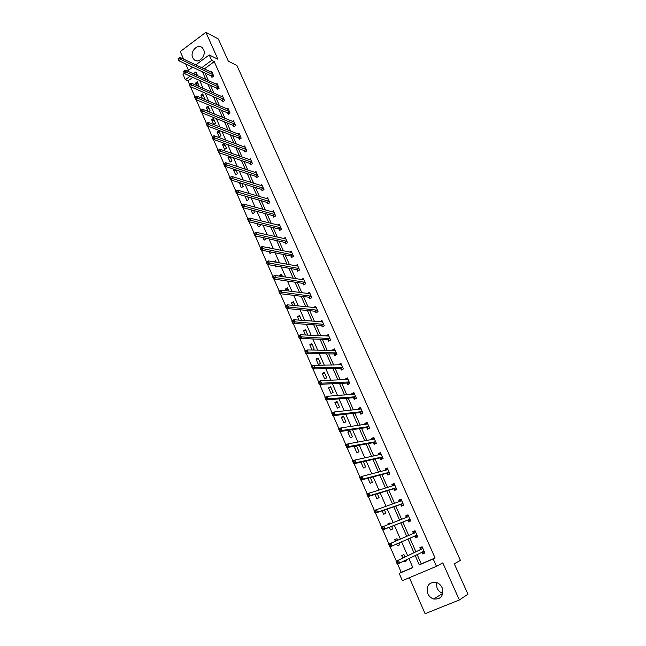 <?xml version="1.0" encoding="UTF-8"?>
<svg xmlns="http://www.w3.org/2000/svg" width="646" height="646" viewBox="0 0 646 646"><rect width="100%" height="100%" fill="white"/><g stroke="black" fill="none" stroke-linecap="round" stroke-linejoin="round"><path stroke-width="0.97" d="M192.726 57.696L194.163 59.682C198.669 64.059 206.615 55.629 203.595 49.621L202.214 47.699C197.684 43.242 189.722 51.696 192.726 57.696M433.7 599.02C441.105 599.448 443.915 595.701 442.13 587.763C440.903 585.147 439.005 583.386 436.454 582.482C428.936 581.885 426.053 585.599 427.805 593.634C429.065 596.347 431.035 598.148 433.7 599.02L442.817 593.335C440.201 592.487 438.271 590.743 437.027 588.094L436.397 582.466M192.807 77.367L187.994 80.887L185.345 79.716L183.004 74.306L184.36 73.305M409.411 577.702L425.092 613.7L459.346 599.981L467.954 594.207L454.291 563.813L460.412 560.373L236.92 65.537L228.337 61.184L218.356 38.986L205.88 32.3L180.282 51.551L183.569 59.109M185.685 63.962L188.438 70.293M417.122 554.526L421.24 563.869L435.089 557.991L433.2 558.968L436.47 566.324L402.361 580.665L399.212 573.398L412.859 567.608L408.886 558.532M397.573 563.918L401.239 572.364L399.212 573.398M187.994 80.887L189.431 84.206M190.513 86.693L195.084 97.223M196.158 99.694L200.769 110.337M201.843 112.808L206.502 123.547M207.576 126.027L212.284 136.871M213.366 139.358L218.114 150.3M219.196 152.795L223.992 163.85M225.074 166.353L229.919 177.513M231.01 180.024L235.895 191.289M236.993 193.808L241.927 205.186M243.025 207.713L248.007 219.204M249.106 221.74L254.144 233.343M255.251 235.887L260.33 247.604M261.436 250.155L266.572 261.985M267.678 264.545L272.862 276.496M273.985 279.064L279.217 291.128M280.332 293.712L285.621 305.897M286.743 308.481L292.081 320.787M293.211 323.388L298.605 335.815M299.736 338.423L305.187 350.98M306.317 353.596L311.824 366.274M312.963 368.906L318.518 381.713M319.665 384.346L325.277 397.29M326.424 399.931L332.101 413.004M333.247 415.661L338.98 428.871M340.135 431.528L345.925 444.876M347.08 447.549L352.934 461.026M354.097 463.707L360.008 477.329M361.171 480.018L367.146 493.786M368.317 496.483L374.349 510.397M375.528 513.102L381.625 527.16M382.803 529.882L388.973 544.085M390.152 546.815L396.378 561.156M401.239 572.364L412.794 567.454M196.965 74.306L196.029 75.001M404.008 560.914L404.372 561.754L406.633 560.785L406.221 559.832M404.994 557.03L403.936 554.615L401.683 555.592L402.781 558.096M396.62 543.98L397.411 545.781L399.648 544.796L398.865 542.995M397.694 540.314L396.983 538.683L394.746 539.676L395.449 541.275M389.36 527.314L390.507 529.946L392.728 528.953L391.629 526.425M390.418 523.656L390.087 522.897L387.866 523.898L388.141 524.528M382.157 510.8L383.659 514.256L385.872 513.247L384.451 510.009M375.027 494.44L376.876 498.696L379.073 497.678L377.345 493.738M367.954 478.234L370.158 483.273L372.33 482.247L370.303 477.612M360.952 462.173L363.488 467.987L365.644 466.945L363.327 461.64M359.023 451.772L356.487 445.974L354.355 447.032L356.883 452.83L359.023 451.772M352.458 436.736L349.946 430.987L347.823 432.053L350.326 437.802L352.458 436.736M345.941 421.83L343.454 416.129L341.346 417.203L343.834 422.904L345.941 421.83M339.481 407.045L337.018 401.392L334.927 402.482L337.39 408.127L339.481 407.045M333.086 392.38L330.631 386.776L328.564 387.883L331.002 393.479L333.086 392.38M326.731 377.845L324.308 372.29L322.249 373.404L324.672 378.952L326.731 377.845M320.44 363.432L318.034 357.924L315.991 359.047L318.389 364.554L320.44 363.432M312.551 350.051L314.198 349.139L311.808 343.672L309.781 344.803L312.066 350.043M307.722 335.121L305.639 329.549L303.62 330.687L305.51 335.016M301.609 320.327L299.518 315.531L297.515 316.685L299.017 320.125M295.19 305.631L293.445 301.634L291.459 302.796L292.581 305.364M288.835 291.071L287.43 287.85L285.459 289.02L286.202 290.732M282.528 276.633L281.454 274.187L279.5 275.358L279.88 276.222M282.286 280.299L281.608 280.194M276.278 262.324L275.535 260.621L273.605 261.84M277.199 266.192L275.858 267.008L275.366 265.877M269.18 251.682L269.98 253.523L271.861 252.215M270.076 248.129L269.657 247.176L268.599 247.83M263.035 237.607L264.149 240.15L266.071 238.947L265.74 238.204M256.955 223.645L258.36 226.883L260.273 225.68L259.676 224.307M250.923 209.805L252.626 213.721L254.516 212.51L253.66 210.531M244.939 196.085L246.934 200.664L248.815 199.444L247.693 196.877M239.375 182.592L241.289 187.711L243.154 186.484L241.774 183.327M234.377 169.389L233.537 169.946L235.685 174.864L237.534 173.629L235.903 169.89M229.362 156.316L227.998 157.236L230.121 162.114L231.971 160.87L230.089 156.566M226.439 148.217L224.323 143.38L222.499 144.631L224.606 149.468L226.439 148.217M220.956 135.66L218.857 130.855L217.048 132.115L219.139 136.92L220.956 135.66M215.514 123.2L213.43 118.436L211.63 119.704L213.705 124.468L215.514 123.2M208.803 111.766L210.111 110.837L208.052 106.114L206.26 107.389L208.036 111.451M203.975 99.137L204.758 98.572L202.707 93.88L200.93 95.164L202.368 98.45M199.146 86.621L197.41 81.743L195.641 83.035L196.747 85.563M435.089 557.991L214.238 61.645L204.289 68.944M205.073 73.046L208.44 80.693M210.499 85.369L213.923 93.153M215.966 97.788L219.462 105.726M221.481 110.304L225.042 118.388M227.037 122.918L230.662 131.154M232.633 135.636L236.331 144.026M238.277 148.451L242.04 157.002M243.97 161.379L247.806 170.076M249.711 174.404L253.612 183.262M255.493 187.534L259.466 196.562M261.323 200.777L265.369 209.966M267.202 214.125L271.32 223.476M273.129 227.578L277.328 237.106M279.104 241.152L283.376 250.85M285.128 254.831L289.481 264.699M291.209 268.623L295.634 278.676M297.33 282.536L301.835 292.767M303.507 296.562L308.094 306.971M309.741 310.71L314.408 321.304M316.023 324.97L320.771 335.759M322.362 339.36L327.191 350.334M328.749 353.871L333.667 365.038M335.193 368.503L340.2 379.864M341.694 383.264L346.789 394.827M348.251 398.146L353.435 409.911M354.864 413.165L360.137 425.133M361.534 428.314L366.896 440.491M368.26 443.592L373.719 455.987M375.051 459.007L380.607 471.612M381.899 474.56L387.552 487.383M388.811 490.241L394.561 503.291M395.78 506.076L401.626 519.344M402.813 522.041L408.765 535.542M409.911 538.158L415.919 551.805M421.838 552.265L422.581 553.937L424.882 552.952L422.137 546.75L419.843 547.735L420.578 549.407M414.74 536.204L415.475 537.86L417.76 536.866L415.031 530.713L412.762 531.715L413.497 533.37M407.707 520.288L408.433 521.928L410.695 520.918L407.997 514.822L405.745 515.839L406.471 517.478L407.069 515.928L408.248 515.395M400.73 504.51L401.457 506.141L403.702 505.115L401.029 499.075L398.784 500.101L399.462 501.627M393.818 488.869L394.536 490.484L396.765 489.45L394.108 483.458L391.888 484.5L392.51 485.905M386.97 473.365L387.681 474.972L389.885 473.922L387.261 467.987L385.056 469.036L385.63 470.328M380.179 457.998L380.882 459.589L383.07 458.523L380.47 452.644L378.281 453.702L378.798 454.881M373.445 442.76L374.139 444.335L376.319 443.269L373.735 437.431L371.563 438.505L372.031 439.571M366.767 427.66L367.461 429.219L369.617 428.137L367.057 422.355L364.901 423.445L365.321 424.398M360.145 412.689L360.831 414.231L362.979 413.141L360.436 407.408L358.304 408.506L358.675 409.346M353.588 397.839L354.266 399.373L356.398 398.267L353.879 392.582L351.755 393.697L352.078 394.431M349.195 382.004L346.991 383.07L348.759 384.112L349.866 383.53L347.37 377.894L345.263 379.008L345.545 379.638M349.866 383.53L347.75 384.645L347.08 383.118M340.628 368.527L341.298 370.037L343.397 368.914L340.918 363.318L338.827 364.449L339.061 364.974M334.232 354.056L334.894 355.55L336.978 354.42L334.523 348.872L332.448 350.011L332.633 350.439M327.893 339.707L328.548 341.193L330.615 340.046L328.184 334.547L326.262 336.025M321.603 325.479L322.249 326.949L324.308 325.794L321.894 320.343L319.948 321.724M315.369 311.364L316.007 312.825L318.05 311.663L315.652 306.252L313.681 307.553M309.184 297.37L309.822 298.815L311.84 297.644L309.466 292.283L307.464 293.494M303.047 283.497L303.677 284.926L305.687 283.747L303.337 278.434L301.407 279.573M296.966 269.729L297.588 271.15L299.582 269.963L297.249 264.69L295.44 265.781M290.926 256.082L291.556 257.488L293.534 256.292L291.217 251.06L289.513 252.101M284.943 242.541L285.564 243.938L287.527 242.726L285.233 237.542L283.626 238.535M279.007 229.112L279.621 230.501L281.575 229.282L279.298 224.138L277.772 225.091M273.121 215.788L273.726 217.169L275.664 215.942L273.411 210.838L271.966 211.759M267.282 202.578L267.88 203.942L269.81 202.707L267.565 197.652L266.2 198.532M261.485 189.472L262.082 190.82L263.996 189.585L261.775 184.562L260.467 185.41M255.743 176.463L256.333 177.811L258.23 176.56L256.026 171.586L254.782 172.401M250.042 163.567L250.632 164.9L252.513 163.648L250.325 158.706L249.138 159.497M244.382 150.768L244.971 152.093L246.837 150.833L244.672 145.931L243.534 146.699M238.77 138.074L239.351 139.391L241.208 138.115L239.06 133.254L237.97 134.005M233.206 125.486L233.779 126.786L235.629 125.51L233.489 120.681L232.447 121.408M227.683 112.985L228.256 114.277L230.089 112.993L227.965 108.205L226.964 108.916M222.2 100.59L222.765 101.866L224.59 100.574L222.482 95.826L221.521 96.512M216.765 88.284L217.322 89.56L219.131 88.26L217.048 83.544L216.119 84.214M211.371 76.075L211.928 77.342L213.721 76.034L211.654 71.359L210.757 72.013M195.754 64.891L209.247 54.926L217.928 59.279L205.88 32.3M209.247 54.926L211.662 60.369L201.689 67.709M214.238 61.645L211.662 60.369M459.346 599.981L442.785 562.892L436.47 566.324M187.413 71.052L192.613 67.208M197.579 75.711L195.932 71.94L193.396 73.797M190.166 76.171L185.345 79.716M407.674 555.754L401.57 541.808M400.407 539.144L394.367 525.351M393.164 522.598L387.229 509.04M385.985 506.206L380.155 492.882M378.879 489.959L373.146 476.861M371.83 473.857L366.201 460.994M364.853 457.909L359.313 445.264M357.932 442.098L352.49 429.671M351.077 426.433L345.731 414.215M344.278 410.904L339.029 398.905M337.543 395.514L332.383 383.724M330.865 380.26L325.794 368.672M324.252 365.135L319.269 353.75M317.687 350.148L312.793 338.964M311.186 335.29L306.374 324.3M304.742 320.561L300.019 309.765M298.347 305.962L293.712 295.359M292.016 291.483L287.454 281.067M285.734 277.134L281.252 266.903M279.508 262.906L275.107 252.852M273.331 248.799L269.011 238.923M267.21 234.805L262.962 225.107M261.137 220.932L256.971 211.412M255.113 207.18L251.028 197.829M249.146 193.542L245.125 184.352M243.227 180.008L239.278 170.996M237.357 166.595L233.481 157.745M231.534 153.296L227.731 144.599M225.761 140.093L222.022 131.566M220.028 127.012L216.362 118.638M214.351 114.027L210.749 105.807M208.715 101.156L205.186 93.089M203.127 88.381L199.662 80.467M415.16 555.479L419.286 564.879L433.2 558.968M202.464 71.827L205.84 79.498M207.907 84.198L211.347 92.015M213.39 96.666L216.895 104.628M218.913 109.231L222.482 117.346M224.485 121.892L228.119 130.161M230.097 134.659L233.804 143.089M235.758 147.53L239.537 156.114M241.467 160.507L245.31 169.244M247.216 173.588L251.132 182.487M253.014 186.775L257.003 195.835M258.86 200.074L262.922 209.296M264.755 213.479L268.889 222.87M270.698 226.988L274.905 236.557M276.698 240.619L280.978 250.357M282.738 254.354L287.099 264.271M288.827 268.211L293.268 278.305M294.972 282.189L299.494 292.46M301.173 296.272L305.768 306.729M307.415 310.484L312.099 321.127M313.722 324.817L318.486 335.645M320.077 339.263L324.922 350.285M326.488 353.838L331.422 365.063M332.948 368.543L337.971 379.961M339.473 383.369L344.584 394.989M346.046 398.332L351.246 410.153M352.684 413.416L357.973 425.448M359.378 428.637L364.756 440.879M366.129 443.988L371.603 456.439M372.944 459.484L378.516 472.145M379.816 475.109L385.484 487.996M386.744 490.871L392.51 503.985M393.745 506.779L399.608 520.119M400.803 522.832L406.77 536.406M407.925 539.03L413.957 552.742M421.24 563.869L419.286 564.879M424.826 552.831L422.581 553.937M406.584 560.671L404.372 561.754M396.991 538.716L394.746 539.676M399.648 544.788L397.411 545.781M417.752 536.85L415.475 537.86M415.047 530.746L412.762 531.715M390.144 523.026L387.866 523.898M408.062 514.959L405.745 515.839M401.134 499.318L398.784 500.101M394.262 483.806L391.888 484.5M387.455 468.431L385.056 469.036M380.712 453.185L378.281 453.702M356.754 446.58L354.355 447.032M374.018 438.077L371.563 438.505M350.245 431.681L347.823 432.053M367.388 423.09L364.901 423.445M343.793 416.912L341.346 417.203M360.807 408.24L358.304 408.506M337.398 402.264L334.927 402.482M354.258 393.511L351.755 393.697M331.051 387.737L328.564 387.883M347.661 378.911L345.263 379.008M324.76 373.331L322.249 373.404M341.145 364.425L338.827 364.449M318.518 359.047L315.991 359.047M334.693 350.059L332.448 350.011M312.333 344.883L309.781 344.803M328.313 335.807L326.117 335.694M306.196 330.833L303.62 330.687M321.991 321.668L319.843 321.498M300.115 316.895L297.515 316.685M315.724 307.641L313.625 307.423M294.075 303.079L291.459 302.796M309.523 293.728L307.456 293.462M288.092 289.368L285.459 289.02M282.149 275.777L279.5 275.358M276.262 262.292L273.589 261.808M241.895 183.609L239.125 182.761M236.331 170.859L233.537 169.946M230.8 158.205L227.998 157.236M225.317 145.649L222.499 144.631M219.882 133.197L217.048 132.115M214.48 120.834L211.63 119.704M209.126 108.568L206.26 107.389M203.805 96.399L200.93 95.164M198.532 84.319L195.641 83.035M421.806 552.249L423.429 552.895L424.624 552.378M422.322 547.186L421.144 547.743L422.347 547.227M397.516 561.689L396.555 562.101L397.032 563.207L398.001 562.787L397.516 561.689L398.453 560.276L399.648 563.029L397.242 564.063L396.046 561.317L422.872 548.422M424.139 551.272L399.648 563.029L398.001 562.787M396.555 562.101L396.046 561.317L420.441 549.641L421.144 547.743M397.032 563.207L397.242 564.063M417.025 535.203L414.659 536.164L416.339 536.866L417.526 536.35M413.416 533.539L414.078 531.763L415.265 531.238M414.659 536.164L389.821 546.96L388.634 544.231L415.766 532.369M413.456 533.475L415.741 532.457L413.464 533.459M390.087 544.562L391.024 543.181L392.211 545.91L389.821 546.96L389.603 546.08L390.564 545.652L390.087 544.562L389.126 544.982L389.603 546.08M416.936 535.171L392.211 545.91L390.564 545.652M388.634 544.231L389.126 544.982M410.517 520.506L409.314 520.983L410.493 520.458M409.314 520.983L407.44 520.232L382.464 530.011L381.293 527.314L408.724 516.469M382.723 527.596L383.659 526.248L384.838 528.945L382.464 530.011L382.246 529.106L383.191 528.686L382.723 527.596L381.77 528.024L382.246 529.106M409.968 519.271L384.838 528.945L383.191 528.686M381.293 527.314L381.77 528.024M403.564 504.817L402.345 505.245L403.524 504.704M399.559 501.595L400.124 500.23L401.295 499.689M402.345 505.245L400.463 504.445L375.181 513.223L374.026 510.55L401.747 500.698M375.423 510.792L376.376 509.468L377.539 512.149L375.181 513.223L374.955 512.302L375.891 511.866L375.423 510.792L374.486 511.228L374.955 512.302M402.975 503.484L377.539 512.149L375.891 511.866M374.026 510.55L374.486 511.228M396.676 489.256L395.441 489.636L396.612 489.095M392.72 485.849L393.244 484.662L394.407 484.12M395.441 489.636L393.551 488.804L367.97 496.588L366.823 493.94L394.827 485.073M368.196 494.15L369.149 492.85L370.303 495.498L367.97 496.588L367.727 495.652L368.664 495.207L368.196 494.15L367.267 494.586L367.727 495.652M396.046 487.827L370.303 495.498L368.664 495.207M366.823 493.94L367.267 494.586M389.853 473.833L388.601 474.172L389.756 473.623M385.945 470.248L387.576 468.689M388.601 474.172L386.696 473.292L360.823 480.115L359.685 477.491L361.994 476.377L387.971 469.585M361.041 477.652L361.994 476.377L363.133 479.009L360.823 480.115L360.573 479.154L361.494 478.71L361.041 477.652L360.113 478.097L360.573 479.154M389.175 472.315L363.133 479.009L361.494 478.71M359.685 477.491L360.113 478.097M382.989 458.563L381.818 458.83L382.965 458.28M379.234 454.792L380.801 453.387M381.818 458.83L379.905 457.917L353.742 463.788L352.611 461.187L354.904 460.065L381.172 454.227M353.943 461.317L354.904 460.065L356.035 462.673L353.742 463.788L353.483 462.811L354.396 462.358L353.943 461.317L353.031 461.761L353.483 462.811M382.367 456.94L356.035 462.673L354.396 462.358M352.611 461.187L353.031 461.761M375.883 443.479L375.092 443.632L376.23 443.067M372.58 439.474L374.082 438.222M375.092 443.632L373.17 442.68L346.724 447.613L345.602 445.037L347.879 443.899L374.43 439.005M346.918 445.126L347.879 443.899L349.001 446.483L346.724 447.613L346.458 446.612L347.362 446.16L346.918 445.126L346.006 445.578L346.458 446.612M375.617 441.694L349.001 446.483L347.362 446.16M345.602 445.037L346.006 445.578M368.939 428.476L369.552 427.991M365.991 424.301L367.429 423.187M368.422 428.556L366.492 427.563L339.772 431.585L338.665 429.033L340.918 427.886L367.752 423.913M339.949 429.081L340.918 427.886L342.033 430.438L339.772 431.585L339.489 430.567L340.394 430.107L339.949 429.081L339.045 429.542L339.489 430.567M368.931 426.578L342.033 430.438L340.394 430.107M338.665 429.033L339.045 429.542M362.115 413.577L362.939 413.044M359.459 409.265L360.823 408.28M361.817 413.618L359.87 412.584L332.884 415.701L331.786 413.174L334.022 412.011L361.122 408.95M333.053 413.19L334.022 412.011L335.121 414.546L332.884 415.701L332.593 414.667L333.489 414.199L333.053 413.19L332.157 413.65L332.593 414.667M362.293 411.591L335.121 414.546L333.489 414.199M331.786 413.174L332.157 413.65M355.397 398.784L356.374 398.219M352.991 394.359L354.283 393.495M355.26 398.8L353.305 397.734L326.052 399.963L324.962 397.452L327.183 396.281L354.557 394.117M326.214 397.435L327.183 396.281L328.281 398.792L326.052 399.963L325.762 398.913L326.65 398.445L326.214 397.435L325.326 397.904L325.762 398.913M355.712 396.733L328.281 398.792L326.65 398.445M324.962 397.452L325.326 397.904M346.571 379.598L347.79 378.847M346.991 383.07L319.285 384.37L318.212 381.883L320.416 380.696L348.041 379.412M319.439 381.826L320.416 380.696L321.498 383.183L319.285 384.37L318.987 383.296L319.867 382.82L319.439 381.826L318.551 382.303L318.987 383.296M349.106 381.956L321.498 383.183L319.867 382.82M318.212 381.883L318.551 382.303M340.216 364.966L341.363 364.312M342.267 369.512L340.345 368.406L312.583 368.906L311.517 366.444L313.698 365.248L341.589 364.829M312.721 366.355L313.698 365.248L314.772 367.719L312.583 368.906L312.276 367.824L313.149 367.348L312.721 366.355L311.848 366.839L312.276 367.824M342.727 367.404L313.149 367.348M333.958 350.463L334.983 349.906M335.831 355.042L333.95 353.935L305.938 353.588L304.88 351.149L307.052 349.946L335.185 350.366M306.067 351.028L307.052 349.946L308.11 352.385L305.938 353.588L305.623 352.49L306.487 352.005L306.067 351.028L305.195 351.513L305.623 352.49M336.316 352.918L306.487 352.005M327.788 336.098L328.652 335.613M329.452 340.692L327.603 339.578L299.356 338.407L298.307 335.985L300.455 334.773L328.838 336.033M299.469 335.831L300.455 334.773L301.504 337.196L299.356 338.407L299.025 337.293L299.889 336.8L299.469 335.831L298.605 336.316L299.025 337.293M329.961 338.561L299.889 336.8M321.651 321.861L322.378 321.442M323.121 326.456L321.312 325.342L292.824 323.363L291.782 320.957L293.922 319.738L322.54 321.813M292.929 320.771L293.922 319.738L294.964 322.136L292.824 323.363L292.493 322.225L293.349 321.732L292.929 320.771L292.073 321.264L292.493 322.225M323.654 324.324L293.349 321.732M315.547 307.746L316.16 307.391M316.855 312.341L315.078 311.227L286.356 308.449L285.322 306.067L287.446 304.831L316.298 307.714M286.453 305.849L287.446 304.831L288.479 307.205L286.356 308.449L286.017 307.294L286.864 306.802L286.453 305.849L285.605 306.341L286.017 307.294M317.404 310.201L286.864 306.802M309.474 293.76L309.991 293.462M310.637 298.347L308.885 297.225L279.944 293.664L278.919 291.306L281.026 290.054L310.112 293.728M280.025 291.055L281.026 290.054L282.052 292.412L279.944 293.664L279.597 292.493L280.437 291.992L280.025 291.055L279.185 291.548L279.597 292.493M311.202 296.199L280.437 291.992M303.442 279.888L303.87 279.637M304.468 284.466L302.756 283.344L273.589 279.007L272.572 276.666L274.663 275.414L303.967 279.863M273.662 276.383L274.663 275.414L275.672 277.748L273.589 279.007L273.234 277.828L274.065 277.32L273.662 276.383L272.822 276.892L273.234 277.828M305.049 282.31L274.065 277.32M298.355 270.698L296.667 269.576L267.282 264.48L266.281 262.163L268.348 260.895L297.879 266.112M267.347 261.848L268.348 260.895L269.358 263.213L267.282 264.48L266.919 263.285L267.751 262.777L267.347 261.848L266.523 262.357L266.919 263.285M298.953 268.534L267.751 262.777M292.291 257.043L290.635 255.913L261.041 250.075L260.039 247.781L262.098 246.506L291.839 252.473M261.089 247.434L262.098 246.506L263.1 248.799L261.041 250.075L260.669 248.863L261.493 248.355L261.089 247.434L260.265 247.951L260.669 248.863M292.904 254.879L261.493 248.355M286.275 243.502L284.644 242.371L254.847 235.798L253.854 233.521L255.897 232.237L285.847 238.939M254.887 233.149L255.897 232.237L256.89 234.514L254.847 235.798L254.467 234.579L255.283 234.062L254.887 233.149L254.072 233.666L254.467 234.579M286.905 241.329L255.283 234.062M280.316 230.065L278.709 228.934L248.702 221.643L247.725 219.39L249.752 218.09L279.888 225.478M248.742 218.986L249.752 218.09L250.729 220.351L248.702 221.643L248.742 218.986L247.927 219.503L248.322 220.407M280.962 227.893L249.13 219.89M273.944 212.259L243.655 204.063L244.632 206.308L242.613 207.608L241.644 205.371L243.655 204.063L241.838 205.46L242.226 206.357L243.033 205.84L242.646 204.944M275.059 214.561L243.033 205.84M274.405 216.741L272.822 215.611L242.613 207.608L242.226 206.357M268.542 203.522L266.976 202.392L236.581 193.695L235.62 191.474L237.615 190.158L268.171 199.008M236.597 191.014L237.615 190.158L238.576 192.379L236.581 193.695L236.597 191.014L235.798 191.547L236.186 192.435M269.204 201.342L236.985 191.902M262.72 190.409L261.186 189.278L230.598 179.895L229.645 177.698L231.623 176.374L262.373 185.919M230.606 177.214L231.623 176.374L232.576 178.579L230.598 179.895L230.194 178.619L230.985 178.094L230.606 177.214L229.815 177.739L230.194 178.619M263.398 188.228L230.985 178.094M256.955 177.408L255.436 176.277L224.663 166.216L223.718 164.036L225.68 162.703L256.624 172.926M224.663 163.527L225.68 162.703L226.633 164.891L224.663 166.216L224.251 164.932L225.042 164.399L224.663 163.527L223.879 164.06L224.251 164.932M257.633 175.219L225.042 164.399M251.229 164.504L249.736 163.373L218.776 152.65L217.839 150.494L219.793 149.153L250.914 160.038M218.768 149.953L219.793 149.153L220.73 151.317L218.776 152.65L218.364 151.35L219.147 150.817L218.768 149.953L217.993 150.486L218.364 151.35M251.924 162.308L219.147 150.817M245.553 151.697L244.075 150.566L212.946 139.205L212.009 137.057L213.947 135.708L245.254 147.248M212.93 136.492L213.947 135.708L214.884 137.856L212.946 139.205L212.526 137.889L213.301 137.348L212.93 136.492L212.154 137.033L212.526 137.889M246.255 149.509L213.301 137.348M239.924 139.003L238.463 137.873L207.156 125.865L206.236 123.733L208.157 122.377L239.634 134.57M207.132 123.144L208.157 122.377L209.086 124.508L207.156 125.865L206.736 124.541L207.503 124L207.132 123.144L206.365 123.685L206.736 124.541M240.627 136.807L207.503 124M234.337 126.398L232.899 125.267L201.423 112.63L200.502 110.523L202.416 109.166L234.062 121.981M201.391 109.909L202.416 109.166L203.329 111.274L201.423 112.63L200.987 111.298L201.754 110.757L201.391 109.909L200.623 110.45L200.987 111.298M235.047 124.202L201.754 110.757M229.516 111.701L197.628 98.144L196.715 96.052L228.539 109.497M228.789 113.898L227.368 112.767L195.73 99.516L194.817 97.425L195.294 98.168L196.053 97.619L195.69 96.779L194.93 97.328M196.053 97.619L197.628 98.144L195.73 99.516L195.294 98.168M196.715 96.052L195.69 96.779M224.025 99.298L191.967 85.127L191.071 83.051L223.056 97.11M223.298 101.495L221.893 100.364L190.085 86.507L189.181 84.432L189.641 85.143L190.4 84.594L190.037 83.762L189.286 84.319M190.4 84.594L191.967 85.127L190.085 86.507L189.641 85.143M191.071 83.051L190.037 83.762M218.574 86.984L186.363 72.215L185.467 70.156L217.613 84.82M217.839 89.188L216.45 88.058L184.49 73.604L183.593 71.544L184.037 72.231L184.788 71.674L184.433 70.85L183.682 71.407M184.788 71.674L186.363 72.215L184.49 73.604L184.037 72.231M185.467 70.156L184.433 70.85M213.164 74.774L180.791 59.408L179.903 57.365L212.211 72.618M212.429 76.979L211.056 75.848L178.934 60.805L178.046 58.762L178.482 59.424L179.225 58.867L178.869 58.043L178.126 58.6M179.225 58.867L180.791 59.408L178.934 60.805L178.482 59.424M179.903 57.365L178.869 58.043M424.059 551.24L422.452 551.934M422.734 548.648L420.441 549.641M422.847 548.502L420.554 549.496L422.839 548.527M416.759 535.154L414.482 536.156M409.887 519.231L407.626 520.248M409.701 519.222L407.44 520.232M402.894 503.444L400.649 504.469M402.708 503.42L400.463 504.445M401.715 500.779L401.013 501.102M395.966 487.787L393.737 488.828M395.78 487.762L393.551 488.804M394.795 485.146L394.318 485.372M389.094 472.274L386.881 473.324M388.908 472.242L386.696 473.292M382.287 456.892L380.09 457.957M382.093 456.859L379.905 457.917M375.536 441.646L373.356 442.72M375.342 441.606L373.17 442.68M368.842 426.53L366.678 427.612M368.648 426.481L366.492 427.563M362.204 411.542L360.064 412.641M362.01 411.494L359.87 412.584M355.623 396.684L353.499 397.791M355.437 396.628L353.305 397.734M348.913 381.891L346.797 383.013M342.638 367.348L340.539 368.47M342.445 367.283L340.345 368.406M336.227 352.861L334.144 354M336.033 352.797L333.95 353.935M329.864 338.504L327.805 339.651M329.67 338.431L327.603 339.578M323.565 324.26L321.514 325.414M323.363 324.187L321.312 325.342M317.307 310.145L315.272 311.307M317.113 310.056L315.078 311.227M311.114 296.134L309.087 297.313M310.912 296.054L308.885 297.225M304.96 282.245L302.958 283.433M304.759 282.157L302.756 283.344M298.864 268.47L296.869 269.665M298.662 268.381L296.667 269.576M292.816 254.815L290.837 256.01M292.614 254.718L290.635 255.913M286.816 241.265L284.854 242.476M286.614 241.16L284.644 242.371M280.865 227.828L278.919 229.039M280.663 227.715L278.709 228.934M274.962 214.496L273.024 215.724M274.76 214.383L272.822 215.611M269.107 201.269L267.186 202.505M268.906 201.156L266.976 202.392M263.302 188.156L261.396 189.399M263.092 188.034L261.186 189.278M257.544 175.147L255.646 176.39M257.334 175.026L255.436 176.277M251.827 162.235L249.945 163.495M251.617 162.114L249.736 163.373M246.158 149.436L244.285 150.696M245.948 149.307L244.075 150.566M240.538 136.726L238.681 138.002M240.32 136.597L238.463 137.873M234.958 124.129L233.109 125.405M234.74 123.992L232.899 125.267M229.419 111.621L227.586 112.905M229.201 111.483L227.368 112.767M223.928 99.218L222.103 100.51M223.71 99.072L221.893 100.364M218.477 86.903L216.668 88.203M218.259 86.758L216.45 88.058M213.067 74.694L211.274 75.994M212.849 74.548L211.056 75.848M194.163 59.682L196.36 60.74"/></g></svg>
